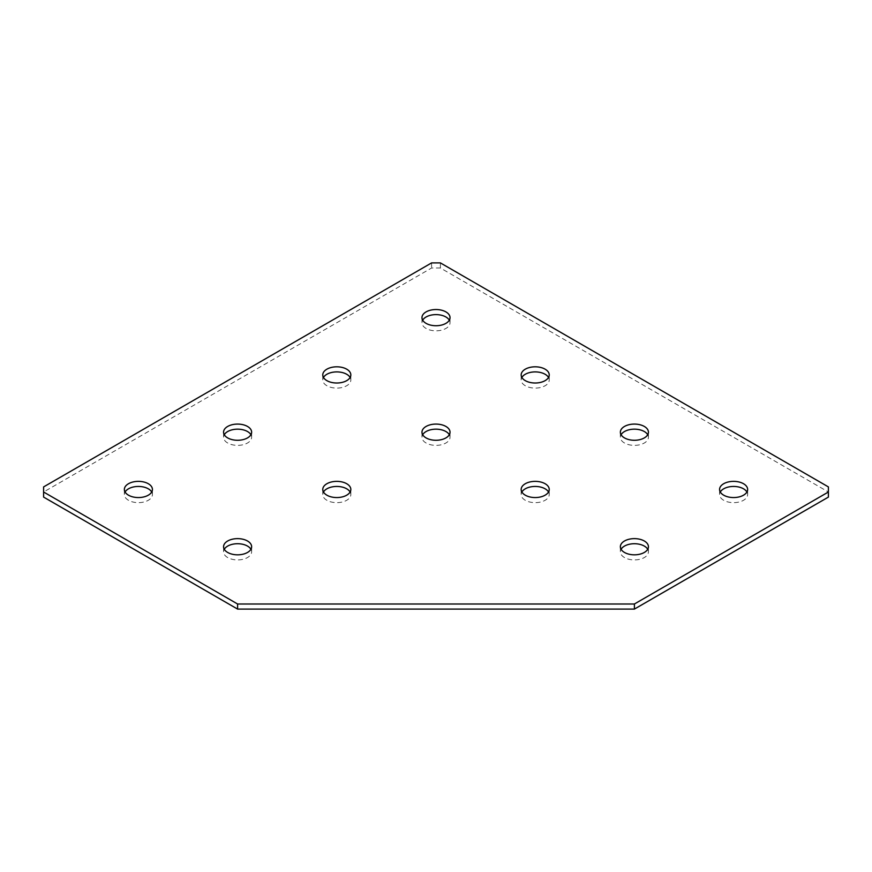 <?xml version="1.0" encoding="UTF-8"?>
<svg xmlns="http://www.w3.org/2000/svg" width="872" height="872" viewBox="0 0 872 872"><rect width="100%" height="100%" fill="white"/><g stroke="black" fill="none" stroke-linecap="round" stroke-linejoin="round"><path stroke-width="0.65" stroke-dasharray="4.36 3.27" d="M449.32 320.177A14.028 8.099 180 0 1 450.028 322.727A14.028 8.099 180 0 1 445.919 328.45A14.028 8.099 180 0 1 430.626 330.205A14.028 8.099 180 0 1 421.972 322.727A14.028 8.099 180 0 1 422.68 320.177M548.521 377.456A14.028 8.099 180 0 1 549.229 379.996A14.028 8.099 180 0 1 545.12 385.729A14.028 8.099 180 0 1 529.838 387.484A14.028 8.099 180 0 1 521.173 379.996A14.028 8.099 180 0 1 521.881 377.456M647.722 434.725A14.028 8.099 180 0 1 648.43 437.275A14.028 8.099 180 0 1 644.321 442.998A14.028 8.099 180 0 1 629.039 444.753A14.028 8.099 180 0 1 620.374 437.275A14.028 8.099 180 0 1 621.082 434.725M746.923 492.004A14.028 8.099 180 0 1 747.631 494.544A14.028 8.099 180 0 1 743.522 500.277A14.028 8.099 180 0 1 728.24 502.032A14.028 8.099 180 0 1 719.574 494.544A14.028 8.099 180 0 1 720.283 492.004M350.119 377.456A14.028 8.099 180 0 1 350.827 379.996A14.028 8.099 180 0 1 346.718 385.729A14.028 8.099 180 0 1 331.425 387.484A14.028 8.099 180 0 1 322.771 379.996A14.028 8.099 180 0 1 323.479 377.456M449.32 434.725A14.028 8.099 180 0 1 450.028 437.275A14.028 8.099 180 0 1 445.919 442.998A14.028 8.099 180 0 1 430.626 444.753A14.028 8.099 180 0 1 421.972 437.275A14.028 8.099 180 0 1 422.68 434.725M548.521 492.004A14.028 8.099 180 0 1 549.229 494.544A14.028 8.099 180 0 1 545.12 500.277A14.028 8.099 180 0 1 529.838 502.032A14.028 8.099 180 0 1 521.173 494.544A14.028 8.099 180 0 1 521.881 492.004M647.722 549.273A14.028 8.099 180 0 1 648.43 551.823A14.028 8.099 180 0 1 644.321 557.546A14.028 8.099 180 0 1 629.039 559.301A14.028 8.099 180 0 1 620.374 551.823A14.028 8.099 180 0 1 621.082 549.273M250.918 434.725A14.028 8.099 180 0 1 251.627 437.275A14.028 8.099 180 0 1 247.517 442.998A14.028 8.099 180 0 1 232.225 444.753A14.028 8.099 180 0 1 223.57 437.275A14.028 8.099 180 0 1 224.278 434.725M350.119 492.004A14.028 8.099 180 0 1 350.827 494.544A14.028 8.099 180 0 1 346.718 500.277A14.028 8.099 180 0 1 331.425 502.032A14.028 8.099 180 0 1 322.771 494.544A14.028 8.099 180 0 1 323.479 492.004M151.717 492.004A14.028 8.099 180 0 1 152.426 494.544A14.028 8.099 180 0 1 148.316 500.277A14.028 8.099 180 0 1 133.024 502.032A14.028 8.099 180 0 1 124.369 494.544A14.028 8.099 180 0 1 125.078 492.004M250.918 549.273A14.028 8.099 180 0 1 251.627 551.823A14.028 8.099 180 0 1 247.517 557.546A14.028 8.099 180 0 1 232.225 559.301A14.028 8.099 180 0 1 223.57 551.823A14.028 8.099 180 0 1 224.278 549.273M43.6 497.095L43.6 492.004L431.596 267.998L440.404 267.998L828.4 492.004L828.4 497.095M43.6 492.004L43.6 486.914M431.596 262.908L431.596 267.998M828.4 486.914L828.4 492.004M440.404 267.998L440.404 262.908M450.028 317.637L450.028 322.727M549.229 374.906L549.229 379.996M648.43 432.185L648.43 437.275M747.631 489.454L747.631 494.544M350.827 374.906L350.827 379.996M450.028 432.185L450.028 437.275M549.229 489.454L549.229 494.544M648.43 546.733L648.43 551.823M251.627 432.185L251.627 437.275M350.827 489.454L350.827 494.544M152.426 489.454L152.426 494.544M251.627 546.733L251.627 551.823M223.57 546.733L223.57 551.823M124.369 489.454L124.369 494.544M322.771 489.454L322.771 494.544M223.57 432.185L223.57 437.275M620.374 546.733L620.374 551.823M521.173 489.454L521.173 494.544M421.972 432.185L421.972 437.275M322.771 374.906L322.771 379.996M719.574 489.454L719.574 494.544M620.374 432.185L620.374 437.275M521.173 374.906L521.173 379.996M421.972 317.637L421.972 322.727"/><path stroke-width="1.31" d="M422.68 320.177A14.028 8.099 180 0 1 426.081 316.994A14.028 8.099 180 0 1 449.32 320.177M426.081 311.904A14.028 8.099 180 0 1 441.374 310.149A14.028 8.099 180 0 1 450.028 317.637A14.028 8.099 180 0 1 445.919 323.359A14.028 8.099 180 0 1 430.626 325.114A14.028 8.099 180 0 1 421.972 317.637A14.028 8.099 180 0 1 426.081 311.904M521.881 377.456A14.028 8.099 180 0 1 525.282 374.273A14.028 8.099 180 0 1 548.521 377.456M525.282 369.183A14.028 8.099 180 0 1 540.575 367.428A14.028 8.099 180 0 1 549.229 374.906A14.028 8.099 180 0 1 545.12 380.639A14.028 8.099 180 0 1 529.838 382.394A14.028 8.099 180 0 1 521.173 374.906A14.028 8.099 180 0 1 525.282 369.183M621.082 434.725A14.028 8.099 180 0 1 624.483 431.542A14.028 8.099 180 0 1 647.722 434.725M624.483 426.452A14.028 8.099 180 0 1 639.776 424.697A14.028 8.099 180 0 1 648.43 432.185A14.028 8.099 180 0 1 644.321 437.908A14.028 8.099 180 0 1 629.039 439.662A14.028 8.099 180 0 1 620.374 432.185A14.028 8.099 180 0 1 624.483 426.452M720.283 492.004A14.028 8.099 180 0 1 723.684 488.821A14.028 8.099 180 0 1 746.923 492.004M723.684 483.731A14.028 8.099 180 0 1 738.976 481.976A14.028 8.099 180 0 1 747.631 489.454A14.028 8.099 180 0 1 743.522 495.187A14.028 8.099 180 0 1 728.24 496.942A14.028 8.099 180 0 1 719.574 489.454A14.028 8.099 180 0 1 723.684 483.731M323.479 377.456A14.028 8.099 180 0 1 326.88 374.273A14.028 8.099 180 0 1 350.119 377.456M326.88 369.183A14.028 8.099 180 0 1 342.162 367.428A14.028 8.099 180 0 1 350.827 374.906A14.028 8.099 180 0 1 346.718 380.639A14.028 8.099 180 0 1 331.425 382.394A14.028 8.099 180 0 1 322.771 374.906A14.028 8.099 180 0 1 326.88 369.183M422.68 434.725A14.028 8.099 180 0 1 426.081 431.542A14.028 8.099 180 0 1 449.32 434.725M426.081 426.452A14.028 8.099 180 0 1 441.374 424.697A14.028 8.099 180 0 1 450.028 432.185A14.028 8.099 180 0 1 445.919 437.908A14.028 8.099 180 0 1 430.626 439.662A14.028 8.099 180 0 1 421.972 432.185A14.028 8.099 180 0 1 426.081 426.452M521.881 492.004A14.028 8.099 180 0 1 525.282 488.821A14.028 8.099 180 0 1 548.521 492.004M525.282 483.731A14.028 8.099 180 0 1 540.575 481.976A14.028 8.099 180 0 1 549.229 489.454A14.028 8.099 180 0 1 545.12 495.187A14.028 8.099 180 0 1 529.838 496.942A14.028 8.099 180 0 1 521.173 489.454A14.028 8.099 180 0 1 525.282 483.731M621.082 549.273A14.028 8.099 180 0 1 624.483 546.09A14.028 8.099 180 0 1 647.722 549.273M624.483 541A14.028 8.099 180 0 1 639.776 539.245A14.028 8.099 180 0 1 648.43 546.733A14.028 8.099 180 0 1 644.321 552.456A14.028 8.099 180 0 1 629.039 554.211A14.028 8.099 180 0 1 620.374 546.733A14.028 8.099 180 0 1 624.483 541M224.278 434.725A14.028 8.099 180 0 1 227.679 431.542A14.028 8.099 180 0 1 250.918 434.725M227.679 426.452A14.028 8.099 180 0 1 242.961 424.697A14.028 8.099 180 0 1 251.627 432.185A14.028 8.099 180 0 1 247.517 437.908A14.028 8.099 180 0 1 232.225 439.662A14.028 8.099 180 0 1 223.57 432.185A14.028 8.099 180 0 1 227.679 426.452M323.479 492.004A14.028 8.099 180 0 1 326.88 488.821A14.028 8.099 180 0 1 350.119 492.004M326.88 483.731A14.028 8.099 180 0 1 342.162 481.976A14.028 8.099 180 0 1 350.827 489.454A14.028 8.099 180 0 1 346.718 495.187A14.028 8.099 180 0 1 331.425 496.942A14.028 8.099 180 0 1 322.771 489.454A14.028 8.099 180 0 1 326.88 483.731M125.078 492.004A14.028 8.099 180 0 1 128.478 488.821A14.028 8.099 180 0 1 151.717 492.004M128.478 483.731A14.028 8.099 180 0 1 143.76 481.976A14.028 8.099 180 0 1 152.426 489.454A14.028 8.099 180 0 1 148.316 495.187A14.028 8.099 180 0 1 133.024 496.942A14.028 8.099 180 0 1 124.369 489.454A14.028 8.099 180 0 1 128.478 483.731M224.278 549.273A14.028 8.099 180 0 1 227.679 546.09A14.028 8.099 180 0 1 250.918 549.273M227.679 541A14.028 8.099 180 0 1 242.961 539.245A14.028 8.099 180 0 1 251.627 546.733A14.028 8.099 180 0 1 247.517 552.456A14.028 8.099 180 0 1 232.225 554.211A14.028 8.099 180 0 1 223.57 546.733A14.028 8.099 180 0 1 227.679 541M634.402 604.002L828.4 492.004L828.4 497.095L634.402 609.092L634.402 604.002L237.598 604.002L43.6 492.004L43.6 497.095L237.598 609.092L237.598 604.002M634.402 609.092L237.598 609.092M43.6 492.004L43.6 486.914L431.596 262.908L440.404 262.908L828.4 486.914L828.4 492.004"/></g></svg>
